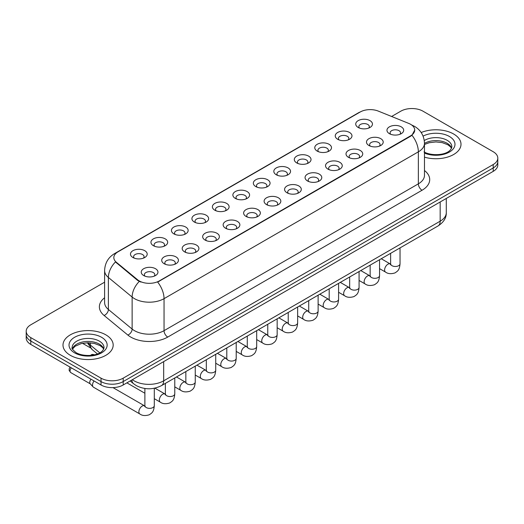<?xml version="1.0" encoding="UTF-8"?>
<svg xmlns="http://www.w3.org/2000/svg" width="524" height="524" viewBox="0 0 524 524"><rect width="100%" height="100%" fill="white"/><g stroke="black" fill="none" stroke-linecap="round" stroke-linejoin="round"><path stroke-width="0.79" d="M337.698 139.286L337.698 139.286A8.364 4.827 180 0 1 337.698 132.461A8.364 4.827 180 0 1 349.528 132.461A8.364 4.827 180 0 1 349.528 139.286A8.364 4.827 180 0 1 337.698 139.286M348.159 139.928A5.227 3.02 0 0 0 348.84 138.434A5.227 3.02 0 0 0 347.314 136.299A5.227 3.02 0 0 0 341.615 135.644A5.227 3.02 0 0 0 338.386 138.434A5.227 3.02 0 0 0 339.074 139.928M317.223 151.108L317.223 151.108A8.364 4.827 180 0 1 317.223 144.283A8.364 4.827 180 0 1 329.052 144.283A8.364 4.827 180 0 1 329.052 151.108A8.364 4.827 180 0 1 317.223 151.108M327.677 151.75A5.227 3.02 0 0 0 328.365 150.257A5.227 3.02 0 0 0 326.832 148.122A5.227 3.02 0 0 0 321.14 147.467A5.227 3.02 0 0 0 317.911 150.257A5.227 3.02 0 0 0 318.599 151.75M296.748 162.931L296.748 162.931A8.364 4.827 180 0 1 296.748 156.106A8.364 4.827 180 0 1 308.577 156.106A8.364 4.827 180 0 1 308.577 162.931A8.364 4.827 180 0 1 296.748 162.931M307.202 163.573A5.227 3.02 0 0 0 307.889 162.08A5.227 3.02 0 0 0 306.357 159.944A5.227 3.02 0 0 0 300.658 159.289A5.227 3.02 0 0 0 297.436 162.08A5.227 3.02 0 0 0 298.117 163.573M276.266 174.754L276.266 174.754A8.364 4.827 180 0 1 276.266 167.929A8.364 4.827 180 0 1 288.095 167.929A8.364 4.827 180 0 1 288.095 174.754A8.364 4.827 180 0 1 276.266 174.754M286.726 175.396A5.227 3.02 0 0 0 287.407 173.903A5.227 3.02 0 0 0 285.881 171.767A5.227 3.02 0 0 0 280.183 171.112A5.227 3.02 0 0 0 276.954 173.903A5.227 3.02 0 0 0 277.641 175.396M255.791 186.577L255.791 186.577A8.364 4.827 180 0 1 255.791 179.752A8.364 4.827 180 0 1 267.62 179.752A8.364 4.827 180 0 1 267.62 186.577A8.364 4.827 180 0 1 255.791 186.577M266.244 187.219A5.227 3.02 0 0 0 266.932 185.725A5.227 3.02 0 0 0 265.399 183.59A5.227 3.02 0 0 0 259.701 182.935A5.227 3.02 0 0 0 256.478 185.725A5.227 3.02 0 0 0 257.16 187.219M235.315 198.399L235.315 198.399A8.364 4.827 180 0 1 235.315 191.574A8.364 4.827 180 0 1 247.138 191.574A8.364 4.827 180 0 1 247.138 198.399A8.364 4.827 180 0 1 235.315 198.399M245.769 199.041A5.227 3.02 0 0 0 246.457 197.548A5.227 3.02 0 0 0 244.924 195.413A5.227 3.02 0 0 0 239.226 194.758A5.227 3.02 0 0 0 235.997 197.548A5.227 3.02 0 0 0 236.684 199.041M214.833 210.222L214.833 210.222A8.364 4.827 180 0 1 214.833 203.397A8.364 4.827 180 0 1 226.663 203.397A8.364 4.827 180 0 1 226.663 210.222A8.364 4.827 180 0 1 214.833 210.222M225.294 210.864A5.227 3.02 0 0 0 225.975 209.371A5.227 3.02 0 0 0 224.442 207.235A5.227 3.02 0 0 0 218.75 206.58A5.227 3.02 0 0 0 215.521 209.371A5.227 3.02 0 0 0 216.209 210.864M194.358 222.045L194.358 222.045A8.364 4.827 180 0 1 194.358 215.22A8.364 4.827 180 0 1 206.187 215.22A8.364 4.827 180 0 1 206.187 222.045A8.364 4.827 180 0 1 194.358 222.045M204.812 222.687A5.227 3.02 0 0 0 205.5 221.194A5.227 3.02 0 0 0 203.967 219.058A5.227 3.02 0 0 0 198.268 218.403A5.227 3.02 0 0 0 195.046 221.194A5.227 3.02 0 0 0 195.727 222.687M173.876 233.868L173.876 233.868A8.364 4.827 180 0 1 173.876 227.043A8.364 4.827 180 0 1 185.706 227.043A8.364 4.827 180 0 1 185.706 233.868A8.364 4.827 180 0 1 173.876 233.868M184.337 234.51A5.227 3.02 0 0 0 185.018 233.016A5.227 3.02 0 0 0 183.492 230.881A5.227 3.02 0 0 0 177.793 230.226A5.227 3.02 0 0 0 174.564 233.016A5.227 3.02 0 0 0 175.252 234.51M153.401 245.691L153.401 245.691A8.364 4.827 180 0 1 153.401 238.865A8.364 4.827 180 0 1 165.23 238.865A8.364 4.827 180 0 1 165.23 245.691A8.364 4.827 180 0 1 153.401 245.691M163.855 246.332A5.227 3.02 0 0 0 164.543 244.839A5.227 3.02 0 0 0 163.01 242.704A5.227 3.02 0 0 0 157.318 242.049A5.227 3.02 0 0 0 154.089 244.839A5.227 3.02 0 0 0 154.77 246.332M132.926 257.513L132.926 257.513A8.364 4.827 180 0 1 132.926 250.688A8.364 4.827 180 0 1 144.755 250.688A8.364 4.827 180 0 1 144.755 257.513A8.364 4.827 180 0 1 132.926 257.513M143.38 258.155A5.227 3.02 0 0 0 144.067 256.662A5.227 3.02 0 0 0 142.535 254.526A5.227 3.02 0 0 0 136.836 253.871A5.227 3.02 0 0 0 133.607 256.662A5.227 3.02 0 0 0 134.295 258.155M358.18 127.463L358.18 127.463A8.364 4.827 180 0 1 358.18 120.638A8.364 4.827 180 0 1 370.01 120.638A8.364 4.827 180 0 1 370.01 127.463A8.364 4.827 180 0 1 358.18 127.463M368.634 128.105A5.227 3.02 0 0 0 369.322 126.612A5.227 3.02 0 0 0 367.789 124.476A5.227 3.02 0 0 0 362.091 123.821A5.227 3.02 0 0 0 358.868 126.612A5.227 3.02 0 0 0 359.549 128.105M368.935 145.495L368.935 145.495A8.364 4.827 180 0 1 368.935 138.67A8.364 4.827 180 0 1 380.765 138.67A8.364 4.827 180 0 1 380.765 145.495A8.364 4.827 180 0 1 368.935 145.495M379.389 146.137A5.227 3.02 0 0 0 380.077 144.644A5.227 3.02 0 0 0 378.544 142.508A5.227 3.02 0 0 0 372.852 141.853A5.227 3.02 0 0 0 369.623 144.644A5.227 3.02 0 0 0 370.304 146.137M348.46 157.318L348.46 157.318A8.364 4.827 180 0 1 348.46 150.493A8.364 4.827 180 0 1 360.283 150.493A8.364 4.827 180 0 1 360.289 157.318A8.364 4.827 180 0 1 348.46 157.318M358.914 157.96A5.227 3.02 0 0 0 359.602 156.466A5.227 3.02 0 0 0 358.069 154.331A5.227 3.02 0 0 0 352.37 153.676A5.227 3.02 0 0 0 349.141 156.466A5.227 3.02 0 0 0 349.829 157.96M327.978 169.141L327.978 169.141A8.364 4.827 180 0 1 327.978 162.316A8.364 4.827 180 0 1 339.807 162.316A8.364 4.827 180 0 1 339.807 169.141A8.364 4.827 180 0 1 327.978 169.141M338.439 169.783A5.227 3.02 0 0 0 339.12 168.289A5.227 3.02 0 0 0 337.594 166.154A5.227 3.02 0 0 0 331.895 165.499A5.227 3.02 0 0 0 328.666 168.289A5.227 3.02 0 0 0 329.354 169.783M307.503 180.963L307.503 180.963A8.364 4.827 180 0 1 307.503 174.138A8.364 4.827 180 0 1 319.332 174.138A8.364 4.827 180 0 1 319.332 180.963A8.364 4.827 180 0 1 307.503 180.963M317.957 181.605A5.227 3.02 0 0 0 318.644 180.112A5.227 3.02 0 0 0 317.112 177.977A5.227 3.02 0 0 0 311.413 177.322A5.227 3.02 0 0 0 308.191 180.112A5.227 3.02 0 0 0 308.872 181.605M287.028 192.786A8.364 4.827 180 0 1 287.021 192.786A8.364 4.827 180 0 1 287.028 185.961A8.364 4.827 180 0 1 298.85 185.961A8.364 4.827 180 0 1 298.85 192.786A8.364 4.827 180 0 1 287.028 192.786M297.481 193.428A5.227 3.02 0 0 0 298.169 191.935A5.227 3.02 0 0 0 296.636 189.799A5.227 3.02 0 0 0 290.938 189.144A5.227 3.02 0 0 0 287.709 191.935A5.227 3.02 0 0 0 288.397 193.428M266.546 204.609L266.546 204.609A8.364 4.827 180 0 1 266.546 197.784A8.364 4.827 180 0 1 278.375 197.784A8.364 4.827 180 0 1 278.375 204.609A8.364 4.827 180 0 1 266.546 204.609M277.006 205.251A5.227 3.02 0 0 0 277.687 203.757A5.227 3.02 0 0 0 276.155 201.622A5.227 3.02 0 0 0 270.463 200.967A5.227 3.02 0 0 0 267.233 203.757A5.227 3.02 0 0 0 267.921 205.251M246.07 216.432L246.07 216.432A8.364 4.827 180 0 1 246.07 209.607A8.364 4.827 180 0 1 257.9 209.607A8.364 4.827 180 0 1 257.9 216.432A8.364 4.827 180 0 1 246.07 216.432M256.524 217.074A5.227 3.02 0 0 0 257.212 215.58A5.227 3.02 0 0 0 255.679 213.445A5.227 3.02 0 0 0 249.981 212.79A5.227 3.02 0 0 0 246.758 215.58A5.227 3.02 0 0 0 247.439 217.074M225.589 228.254L225.589 228.254A8.364 4.827 180 0 1 225.589 221.429A8.364 4.827 180 0 1 237.418 221.429A8.364 4.827 180 0 1 237.418 228.254A8.364 4.827 180 0 1 225.589 228.254M236.049 228.896A5.227 3.02 0 0 0 236.73 227.403A5.227 3.02 0 0 0 235.204 225.268A5.227 3.02 0 0 0 229.505 224.613A5.227 3.02 0 0 0 226.276 227.403A5.227 3.02 0 0 0 226.964 228.896M205.113 240.077L205.113 240.077A8.364 4.827 180 0 1 205.113 233.252A8.364 4.827 180 0 1 216.943 233.252A8.364 4.827 180 0 1 216.943 240.077A8.364 4.827 180 0 1 205.113 240.077M215.567 240.719A5.227 3.02 0 0 0 216.255 239.226A5.227 3.02 0 0 0 214.722 237.09A5.227 3.02 0 0 0 209.024 236.435A5.227 3.02 0 0 0 205.801 239.226A5.227 3.02 0 0 0 206.482 240.719M184.638 251.9L184.638 251.9A8.364 4.827 180 0 1 184.638 245.075A8.364 4.827 180 0 1 196.461 245.075A8.364 4.827 180 0 1 196.461 251.9A8.364 4.827 180 0 1 184.638 251.9M195.092 252.542A5.227 3.02 0 0 0 195.779 251.048A5.227 3.02 0 0 0 194.247 248.913A5.227 3.02 0 0 0 188.548 248.258A5.227 3.02 0 0 0 185.319 251.048A5.227 3.02 0 0 0 186.007 252.542M164.156 263.723L164.156 263.723A8.364 4.827 180 0 1 164.156 256.898A8.364 4.827 180 0 1 175.985 256.898A8.364 4.827 180 0 1 175.985 263.723A8.364 4.827 180 0 1 164.156 263.723M174.616 264.365A5.227 3.02 0 0 0 175.298 262.871A5.227 3.02 0 0 0 173.765 260.736A5.227 3.02 0 0 0 168.073 260.081A5.227 3.02 0 0 0 164.844 262.871A5.227 3.02 0 0 0 165.532 264.365M143.681 275.545L143.681 275.545A8.364 4.827 180 0 1 143.681 268.72A8.364 4.827 180 0 1 155.51 268.72A8.364 4.827 180 0 1 155.51 275.545A8.364 4.827 180 0 1 143.681 275.545M154.135 276.187A5.227 3.02 0 0 0 154.822 274.694A5.227 3.02 0 0 0 153.29 272.559A5.227 3.02 0 0 0 147.591 271.904A5.227 3.02 0 0 0 144.369 274.694A5.227 3.02 0 0 0 145.05 276.187M389.411 133.672L389.411 133.672A8.364 4.827 180 0 1 389.411 126.847A8.364 4.827 180 0 1 401.24 126.847A8.364 4.827 180 0 1 401.24 133.672A8.364 4.827 180 0 1 389.411 133.672M399.871 134.314A5.227 3.02 0 0 0 400.552 132.821A5.227 3.02 0 0 0 399.026 130.686A5.227 3.02 0 0 0 393.328 130.031A5.227 3.02 0 0 0 390.098 132.821A5.227 3.02 0 0 0 390.786 134.314M408.707 123.395A14.115 8.148 180 0 1 410.593 124.306A14.115 8.148 180 0 1 414.726 130.07A14.115 8.148 180 0 1 410.593 135.834L159.244 280.949A14.115 8.148 180 0 1 137.701 279.862L116.387 262.288A14.115 8.148 180 0 1 113.832 257.612A14.115 8.148 180 0 1 117.972 251.854L360.198 112.005A14.115 8.148 180 0 1 378.269 111.088L408.707 123.395M453.653 134.02A25.093 14.489 0 0 0 421.185 132.533A25.093 14.489 0 0 1 453.653 134.02A25.093 14.489 0 0 1 461.002 144.264A25.093 14.489 0 0 0 453.653 134.02M105.828 334.836A25.093 14.489 0 0 0 78.482 331.692A25.093 14.489 0 0 0 62.998 345.08A25.093 14.489 0 0 0 70.347 355.318A25.093 14.489 0 0 0 97.687 358.462A25.093 14.489 0 0 0 113.177 345.08A25.093 14.489 0 0 0 105.828 334.836A25.093 14.489 0 0 0 78.482 331.692A25.093 14.489 0 0 0 62.998 345.08A25.093 14.489 0 0 0 70.347 355.318A25.093 14.489 0 0 0 97.687 358.462A25.093 14.489 0 0 0 113.177 345.08A25.093 14.489 0 0 0 105.828 334.836M414.726 130.07L411.962 135.257L410.593 136.253L157.652 282.082A18.294 10.565 60 0 1 164.045 298.66A20.908 12.072 180 0 1 134.478 298.66A20.908 12.072 180 0 1 132.133 297.049L108.383 277.465A20.908 12.072 180 0 1 104.603 270.541L104.603 302.558A20.908 12.072 0 0 0 108.383 309.481L132.133 329.059A20.908 12.072 0 0 0 134.478 330.67A20.908 12.072 0 0 0 164.045 330.67L418.355 183.845A20.908 12.072 0 0 0 424.479 175.311L424.479 143.301A20.908 12.072 180 0 1 418.355 151.836A18.294 10.565 -120 0 0 411.962 135.257M104.603 282.187L30.792 324.801A15.681 9.052 0 0 0 26.2 331.207L26.2 338.032A15.681 9.052 0 0 0 30.792 344.438L101.021 384.983L101.021 381.57A15.681 9.052 0 0 0 123.199 381.57L493.208 167.949A15.681 9.052 0 0 0 497.8 161.549A15.681 9.052 0 0 1 493.208 167.949L123.199 381.57A15.681 9.052 0 0 1 101.021 381.57L30.792 341.019L101.021 381.57L101.021 378.158A15.681 9.052 0 0 0 123.199 378.158L493.208 164.536A15.681 9.052 0 0 0 497.8 158.13A15.681 9.052 0 0 0 493.208 151.731L422.979 111.186A15.681 9.052 0 0 0 400.801 111.186L391.618 116.485M26.2 334.62A15.681 9.052 0 0 0 30.792 341.019A15.681 9.052 0 0 1 26.2 334.62M140.871 282.082L137.701 280.478L115.437 261.941A18.294 12.235 129.5 0 0 108.383 277.465L108.383 309.481A5.227 3.498 -50.5 0 1 104.106 315.481A26.134 15.091 180 0 1 104.603 297.77M424.479 157.154A25.093 14.489 0 0 0 461.002 144.264A25.093 14.489 0 0 1 424.479 157.154M26.2 331.207A15.681 9.052 0 0 0 30.792 337.607L101.021 378.158M101.021 384.983A15.681 9.052 0 0 0 123.199 384.983L493.208 171.361A15.681 9.052 0 0 0 497.8 164.962L497.8 158.13M154.298 388.258L154.298 405.642C153.761 412.277 151.849 412.984 149.222 414.798C145.338 415.997 142.214 415.729 139.849 413.986L93.495 387.223A4.703 2.718 -60 0 1 93.115 386.922A4.703 2.718 -60 0 1 92.525 385.068A4.703 2.718 -60 0 1 94.051 380.955M93.115 386.922L90.18 383.738A3.399 1.965 -60 0 1 89.748 382.402A3.399 1.965 -60 0 1 91.025 379.212M159.244 280.949L159.244 281.368M137.701 279.862L137.701 280.478M116.387 262.288L116.387 262.904M410.593 135.834L410.593 136.253M167.746 337.076A5.227 3.02 60 0 1 164.045 330.67L164.045 298.66L418.355 151.836L418.355 183.845A5.227 3.02 60 0 0 422.049 190.251L167.746 337.076A26.134 15.091 180 0 1 130.777 337.076A26.134 15.091 180 0 1 127.849 335.059L104.106 315.481M424.479 143.301C424.126 135.782 420.824 130.142 414.569 126.389L411.93 125.105A18.294 8.567 112 0 0 411.681 125.013M116.413 252.922A18.294 10.565 -120 0 0 114.52 253.629C108.265 257.389 104.957 263.022 104.603 270.541M114.52 253.629L358.658 112.68A18.294 10.565 60 0 1 360.047 112.09M139.26 281.447A18.294 12.235 129.5 0 0 132.133 297.049L132.133 329.059A5.227 3.498 -50.5 0 1 127.849 335.059M424.479 170.523A26.134 15.091 180 0 1 422.049 190.251M123.199 378.158L123.199 384.983M493.208 164.536L493.208 171.361M30.792 337.607L30.792 344.438M132.375 379.69A20.908 12.072 0 0 0 134.105 380.824A20.908 12.072 0 0 0 163.678 380.824L440.167 221.194A20.908 12.072 0 0 0 446.291 212.659C446.441 217.846 443.677 222.287 437.999 225.982L161.51 385.612A10.454 6.039 60 0 0 163.678 380.824L163.678 361.619M440.167 201.989L440.167 221.194A10.454 6.039 60 0 1 437.999 225.982M131.806 380.018A10.454 6.995 129.5 0 0 133.679 383.817L130.194 380.948M88.156 342.755A20.908 12.072 0 0 0 90.357 345.067L90.357 342.84M97.418 353.916L92.27 349.672A10.454 6.995 129.5 0 1 90.357 345.067L99.776 352.835M400.035 247.898L400.035 263.769A4.703 2.718 180 0 1 398.436 265.806A4.703 2.718 180 0 1 391.998 265.688A4.703 2.718 180 0 1 390.622 263.769L390.472 264.784L390.891 264.437M400.035 263.769C399.498 270.404 397.585 271.111 394.958 272.925C391.068 274.131 387.943 273.856 385.585 272.113A4.703 2.718 -60 0 1 384.858 268.34A4.703 2.718 -60 0 1 387.937 264.194A4.703 2.718 -60 0 1 388.146 264.083A4.703 2.718 -60 0 1 390.288 263.965L390.609 264.135M379.553 259.721L379.553 275.591A4.703 2.718 180 0 1 377.961 277.628A4.703 2.718 180 0 1 371.523 277.51A4.703 2.718 180 0 1 370.147 275.591L369.996 276.607L370.416 276.259M379.553 275.591C379.022 282.226 377.11 282.934 374.477 284.748C370.592 285.953 367.468 285.678 365.104 283.936A4.703 2.718 -60 0 1 364.383 280.163A4.703 2.718 -60 0 1 367.455 276.017A4.703 2.718 -60 0 1 367.665 275.906A4.703 2.718 -60 0 1 369.806 275.788L370.134 275.958M359.078 271.543L359.078 287.414A4.703 2.718 180 0 1 357.486 289.451A4.703 2.718 180 0 1 351.047 289.333A4.703 2.718 180 0 1 349.665 287.414L349.515 288.429L349.934 288.082M359.078 287.414C358.54 294.049 356.628 294.757 354.001 296.571C350.117 297.776 346.993 297.501 344.628 295.759A4.703 2.718 -60 0 1 343.908 291.986A4.703 2.718 -60 0 1 346.98 287.84A4.703 2.718 -60 0 1 347.189 287.728A4.703 2.718 -60 0 1 349.331 287.611L349.652 287.781M338.596 283.366L338.596 299.237A4.703 2.718 180 0 1 337.004 301.274A4.703 2.718 180 0 1 330.565 301.156A4.703 2.718 180 0 1 329.19 299.237L329.039 300.252L329.458 299.905M338.596 299.237C338.065 305.872 336.153 306.579 333.526 308.394C329.635 309.599 326.511 309.324 324.146 307.581A4.703 2.718 -60 0 1 323.426 303.809A4.703 2.718 -60 0 1 326.504 299.663A4.703 2.718 -60 0 1 326.707 299.551A4.703 2.718 -60 0 1 328.856 299.433L329.177 299.604M318.12 295.189L318.12 311.06A4.703 2.718 180 0 1 316.529 313.097A4.703 2.718 180 0 1 310.09 312.979A4.703 2.718 180 0 1 308.715 311.06L308.557 312.075L308.983 311.728M318.12 311.06C317.583 317.695 315.671 318.402 313.044 320.216C309.16 321.422 306.036 321.147 303.671 319.404A4.703 2.718 -60 0 1 302.951 315.631A4.703 2.718 -60 0 1 306.023 311.485A4.703 2.718 -60 0 1 306.232 311.374A4.703 2.718 -60 0 1 308.374 311.256L308.695 311.426M451.583 148.135A15.936 9.196 0 0 0 447.182 143.307A15.936 9.196 0 0 0 424.479 143.406M423.995 151.888C432.189 156.683 450.404 155.346 451.845 146.825A15.936 9.196 0 0 0 447.182 140.321A15.936 9.196 0 0 0 424.283 140.537M424.479 153.073A19.067 11.011 0 0 0 450.326 151.475A19.067 11.011 0 0 0 449.396 136.476A19.067 11.011 0 0 0 423.084 136.116M103.752 348.951A15.936 9.196 0 0 0 99.35 344.124A15.936 9.196 0 0 0 83.362 341.838A15.936 9.196 0 0 0 72.417 348.951M99.35 341.131A15.936 9.196 0 0 0 81.986 339.139A15.936 9.196 0 0 0 72.155 347.635C71.316 348.132 72.659 349.822 76.17 352.704C84.364 357.499 102.573 356.163 104.021 347.635A15.936 9.196 0 0 0 99.35 341.131M74.605 352.862A19.067 11.011 0 0 0 101.571 352.862A19.067 11.011 0 0 0 101.571 337.292A19.067 11.011 0 0 0 74.605 337.292A19.067 11.011 0 0 0 74.605 352.862M297.645 307.012L297.645 322.882A4.703 2.718 180 0 1 296.047 324.919A4.703 2.718 180 0 1 289.615 324.801A4.703 2.718 180 0 1 288.233 322.882L288.082 323.898L288.501 323.55M297.645 322.882C297.108 329.517 295.195 330.225 292.569 332.039C288.685 333.238 285.554 332.969 283.196 331.227A4.703 2.718 -60 0 1 282.475 327.454A4.703 2.718 -60 0 1 285.547 323.308A4.703 2.718 -60 0 1 285.757 323.197A4.703 2.718 -60 0 1 287.899 323.079L288.22 323.249M277.163 318.834L277.163 334.705A4.703 2.718 180 0 1 275.572 336.742A4.703 2.718 180 0 1 269.133 336.624A4.703 2.718 180 0 1 267.757 334.705L267.607 335.72L268.026 335.373M277.163 334.705C276.633 341.34 274.72 342.048 272.087 343.862C268.203 345.061 265.079 344.792 262.714 343.05A4.703 2.718 -60 0 1 261.993 339.277A4.703 2.718 -60 0 1 265.065 335.131A4.703 2.718 -60 0 1 265.275 335.019A4.703 2.718 -60 0 1 267.423 334.901L267.744 335.072M256.688 330.657L256.688 346.528A4.703 2.718 180 0 1 255.096 348.565A4.703 2.718 180 0 1 248.658 348.447A4.703 2.718 180 0 1 247.276 346.528L247.125 347.543L247.551 347.196M256.688 346.528C256.151 353.163 254.238 353.87 251.612 355.685C247.728 356.883 244.603 356.615 242.239 354.872A4.703 2.718 -60 0 1 241.518 351.1A4.703 2.718 -60 0 1 244.59 346.954A4.703 2.718 -60 0 1 244.8 346.842A4.703 2.718 -60 0 1 246.942 346.724L247.263 346.895M236.213 342.48L236.213 358.351A4.703 2.718 180 0 1 234.614 360.388A4.703 2.718 180 0 1 228.176 360.27A4.703 2.718 180 0 1 226.8 358.351L226.65 359.366L227.069 359.019M236.213 358.351C235.676 364.986 233.763 365.693 231.136 367.507C227.246 368.706 224.121 368.438 221.757 366.695A4.703 2.718 -60 0 1 221.036 362.922A4.703 2.718 -60 0 1 224.115 358.776A4.703 2.718 -60 0 1 224.324 358.665A4.703 2.718 -60 0 1 226.466 358.547L226.787 358.717M215.731 354.303L215.731 370.173A4.703 2.718 180 0 1 214.139 372.21A4.703 2.718 180 0 1 207.701 372.092A4.703 2.718 180 0 1 206.325 370.173L206.174 371.189L206.594 370.841M215.731 370.173C215.2 376.808 213.288 377.516 210.655 379.33C206.77 380.529 203.646 380.26 201.282 378.518A4.703 2.718 -60 0 1 200.561 374.745A4.703 2.718 -60 0 1 203.633 370.599A4.703 2.718 -60 0 1 203.843 370.488A4.703 2.718 -60 0 1 205.984 370.37L206.305 370.54M195.256 366.125L195.256 381.996A4.703 2.718 180 0 1 193.664 384.033A4.703 2.718 180 0 1 187.225 383.915A4.703 2.718 180 0 1 185.843 381.996L185.692 383.011L186.112 382.664M195.256 381.996C194.718 388.631 192.806 389.339 190.179 391.153C186.295 392.352 183.171 392.083 180.806 390.341A4.703 2.718 -60 0 1 180.086 386.568A4.703 2.718 -60 0 1 183.158 382.422A4.703 2.718 -60 0 1 183.367 382.31A4.703 2.718 -60 0 1 185.509 382.192L185.83 382.363M94.628 354.879C92.997 354.303 91.864 354.303 91.228 354.879A3.399 1.965 60 0 1 92.931 355.043A3.399 1.965 -60 0 1 94.471 354.8M174.774 377.948L174.774 393.819A4.703 2.718 180 0 1 173.182 395.856A4.703 2.718 180 0 1 166.743 395.738A4.703 2.718 180 0 1 165.368 393.819L165.217 394.834L165.636 394.487M174.774 393.819C174.243 400.454 172.331 401.161 169.704 402.976C165.813 404.174 162.689 403.906 160.324 402.163A4.703 2.718 -60 0 1 159.604 398.391A4.703 2.718 -60 0 1 162.676 394.245A4.703 2.718 -60 0 1 162.885 394.133A4.703 2.718 -60 0 1 165.034 394.015L165.355 394.186M154.298 405.642A4.703 2.718 180 0 1 152.707 407.679A4.703 2.718 180 0 1 146.268 407.561A4.703 2.718 180 0 1 144.886 405.642L144.735 406.657L145.161 406.31M139.849 413.986A4.703 2.718 -60 0 1 139.129 410.213A4.703 2.718 -60 0 1 142.201 406.067A4.703 2.718 -60 0 1 142.41 405.956A4.703 2.718 -60 0 1 144.552 405.838L144.873 406.008M90.305 383.869L70.753 372.584A3.399 1.965 -60 0 1 71.33 367.841M358.658 112.68L362.012 111.114M161.51 385.612C153.1 389.836 144.683 389.836 136.273 385.612L133.679 383.817M446.291 212.659L446.291 198.452M92.27 349.672L87.357 342.762M385.585 272.113L379.553 268.635M390.622 253.334L390.622 263.769M390.288 263.965L381.249 258.745M365.104 283.936L359.078 280.458M370.147 265.157L370.147 275.591M369.806 275.788L360.767 270.567M344.628 295.759L338.596 292.281M349.665 276.98L349.665 287.414M349.331 287.611L340.292 282.39M324.146 307.581L318.12 304.103M329.19 288.803L329.19 299.237M328.856 299.433L319.817 294.213M303.671 319.404L297.645 315.926M308.715 300.625L308.715 311.06M308.374 311.256L299.335 306.036M451.505 148.318L450.542 146.871L447.83 144.742L442.223 142.626L435.896 141.939L429.156 142.731L424.479 144.473M103.68 349.135L102.717 347.687L100.005 345.558L94.399 343.443L88.071 342.755L81.331 343.548L75.037 346.285L72.495 349.135M283.196 331.227L277.163 327.749M288.233 312.448L288.233 322.882M287.899 323.079L278.86 317.858M262.714 343.05L256.688 339.572M267.757 324.271L267.757 334.705M267.423 334.901L258.384 329.681M242.239 354.872L236.213 351.394M247.276 336.094L247.276 346.528M246.942 346.724L237.903 341.504M221.757 366.695L215.731 363.217M226.8 347.916L226.8 358.351M226.466 358.547L217.427 353.327M201.282 378.518L195.256 375.04M206.325 359.739L206.325 370.173M205.984 370.37L196.945 365.149M180.806 390.341L174.774 386.863M185.843 371.562L185.843 381.996M185.509 382.192L176.47 376.972M160.324 402.163L154.298 398.685M144.886 393.249L126.887 382.854M165.368 383.385L165.368 393.819M165.034 394.015L154.855 388.14M90.534 355.41L91.228 354.879M144.886 388.494L144.886 405.642M144.552 405.838L113.001 387.622M70.753 372.584L69.161 370.501L69.253 368.496L70.137 367.154M82.484 343.292L90.364 347.838"/></g></svg>
